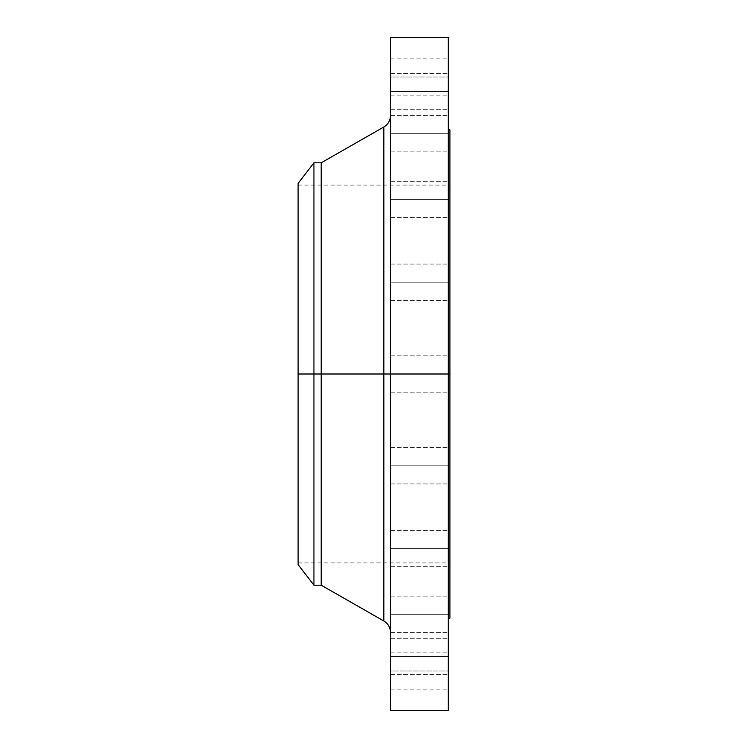 <?xml version="1.0" encoding="UTF-8"?>
<svg xmlns="http://www.w3.org/2000/svg" width="748" height="748" viewBox="0 0 748 748"><rect width="100%" height="100%" fill="white"/><g stroke="black" fill="none" stroke-linecap="round" stroke-linejoin="round"><path stroke-width="0.56" stroke-dasharray="3.74 2.81" d="M390.503 548.574L390.503 530.425L390.503 548.574L448.248 548.574L390.503 548.574L390.503 530.425L390.503 548.574L448.248 548.574L448.248 530.425L448.248 548.574L390.503 548.574L390.503 530.425L390.503 566.722L390.503 530.425L390.503 548.574L448.248 548.574L448.248 530.425L448.248 566.722L448.248 530.425L448.248 566.722L448.248 548.574L390.503 548.574L390.503 566.722L390.503 548.574L448.248 548.574L448.248 566.722L448.248 548.574L390.503 548.574L390.503 566.722L390.503 548.574M390.503 614.276L390.503 596.128L390.503 614.276L448.248 614.276L390.503 614.276L390.503 596.128L390.503 614.276L448.248 614.276L448.248 596.128L448.248 614.276L390.503 614.276L390.503 632.425L390.503 596.128L390.503 632.425L390.503 596.128L390.503 614.276L448.248 614.276L448.248 596.128L448.248 632.425L448.248 596.128L448.248 632.425L448.248 614.276L390.503 614.276L390.503 632.425L390.503 614.276L448.248 614.276L448.248 632.425L448.248 614.276L390.503 614.276L390.503 632.425L390.503 614.276M390.503 656.464L390.503 638.315L390.503 656.464L448.248 656.464L390.503 656.464L390.503 638.315L390.503 656.464L448.248 656.464L448.248 638.315L448.248 656.464L390.503 656.464L390.503 674.612L390.503 638.315L390.503 674.612L390.503 638.315L390.503 656.464L448.248 656.464L448.248 638.315L448.248 674.612L448.248 638.315L448.248 674.612L448.248 656.464L390.503 656.464L390.503 674.612L390.503 656.464L448.248 656.464L448.248 674.612L448.248 656.464L390.503 656.464L390.503 674.612L390.503 656.464M390.503 671.003L390.503 652.854L390.503 671.003L448.248 671.003L390.503 671.003L390.503 689.151L390.503 652.854L390.503 671.003L448.248 671.003L448.248 652.854L448.248 689.151L448.248 671.003L390.503 671.003L390.503 689.151L390.503 671.003M390.503 465.78L390.503 447.631L390.503 465.78L448.248 465.78L390.503 465.78L390.503 447.631L390.503 465.78L448.248 465.78L448.248 447.631L448.248 465.78L390.503 465.78L390.503 483.928L390.503 447.631L390.503 483.928L390.503 447.631L390.503 465.78L448.248 465.78L448.248 447.631L448.248 483.928L448.248 447.631L448.248 483.928L448.248 465.78L390.503 465.78L390.503 483.928L390.503 465.78L448.248 465.78L448.248 483.928L448.248 465.78L390.503 465.78L390.503 483.928L390.503 465.78M383.846 127.001L383.846 374L298.097 374L449.903 374L298.097 374L298.097 562.917L298.097 185.083L298.097 564.572L298.097 374L449.903 374L449.903 185.083L449.903 374L448.248 374L448.248 129.797L448.248 618.203L448.248 374L390.503 374L390.503 710.6L390.503 355.852L390.503 374L448.248 374L390.503 374L390.503 355.852L390.503 374L448.248 374L448.248 355.852L448.248 374L390.503 374L390.503 115.538L390.503 374L390.503 115.538L390.503 374L448.248 374L448.248 355.852L448.248 710.6L448.248 374L449.903 374L449.903 618.203L449.903 374L298.097 374L313.936 374L313.936 585.198L313.936 374L321.201 374L321.201 585.198L321.201 374L383.846 374L383.846 127.001L383.846 374L390.503 374L390.503 37.4L390.503 632.462L390.503 374L390.503 632.462L390.503 374L390.503 632.462L390.503 374L383.846 374L383.846 620.999M390.503 282.22L390.503 264.072L390.503 282.22L448.248 282.22L390.503 282.22L390.503 264.072L390.503 282.22L448.248 282.22L448.248 264.072L448.248 282.22L390.503 282.22L390.503 300.369L390.503 264.072L390.503 300.369L390.503 264.072L390.503 282.22L448.248 282.22L448.248 264.072L448.248 300.369L448.248 264.072L448.248 300.369L448.248 282.22L390.503 282.22L390.503 300.369L390.503 282.22L448.248 282.22L448.248 300.369L448.248 282.22L390.503 282.22L390.503 300.369L390.503 282.22M390.503 199.426L390.503 181.278L390.503 199.426L448.248 199.426L390.503 199.426L390.503 181.278L390.503 199.426L448.248 199.426L448.248 181.278L448.248 199.426L390.503 199.426L390.503 217.575L390.503 181.278L390.503 217.575L390.503 181.278L390.503 199.426L448.248 199.426L448.248 181.278L448.248 217.575L448.248 181.278L448.248 217.575L448.248 199.426L390.503 199.426L390.503 217.575L390.503 199.426L448.248 199.426L448.248 217.575L448.248 199.426L390.503 199.426L390.503 217.575L390.503 199.426M390.503 133.724L390.503 115.575L390.503 133.724L448.248 133.724L390.503 133.724L390.503 115.575L390.503 133.724L448.248 133.724L448.248 115.575L448.248 133.724L390.503 133.724L390.503 115.575L390.503 151.872L390.503 115.575L390.503 133.724L448.248 133.724L448.248 115.575L448.248 151.872L448.248 115.575L448.248 151.872L448.248 133.724L390.503 133.724L390.503 151.872L390.503 133.724L448.248 133.724L448.248 151.872L448.248 133.724L390.503 133.724L390.503 151.872L390.503 133.724M390.503 91.537L390.503 73.388L390.503 91.537L448.248 91.537L390.503 91.537L390.503 73.388L390.503 91.537L448.248 91.537L448.248 73.388L448.248 91.537L390.503 91.537L390.503 73.388L390.503 109.685L390.503 73.388L390.503 91.537L448.248 91.537L448.248 73.388L448.248 109.685L448.248 73.388L448.248 109.685L448.248 91.537L390.503 91.537L390.503 109.685L390.503 91.537L448.248 91.537L448.248 109.685L448.248 91.537L390.503 91.537L390.503 109.685L390.503 91.537M390.503 76.997L390.503 58.849L390.503 76.997L448.248 76.997L390.503 76.997L390.503 95.146L390.503 58.849L390.503 76.997L448.248 76.997L448.248 58.849L448.248 95.146L448.248 76.997L390.503 76.997L390.503 95.146L390.503 76.997M449.903 374L449.903 129.797L449.903 374M448.248 37.4L448.248 618.203L448.248 374L390.503 374L448.248 374L448.248 392.148L448.248 374L390.503 374L390.503 392.148L390.503 374L448.248 374L448.248 392.148L448.248 37.4M321.201 374L321.201 162.802L321.201 374M313.936 374L313.936 162.802L313.936 374M298.097 374L298.097 183.428L298.097 374M383.846 374L383.846 620.999L383.846 374M448.248 76.997L448.248 95.146L448.248 76.997M448.248 91.537L448.248 109.685L448.248 91.537M448.248 133.724L448.248 151.872L448.248 133.724M448.248 199.426L448.248 217.575L448.248 199.426M448.248 282.22L448.248 300.369L448.248 282.22M390.503 374L390.503 392.148L390.503 374M448.248 465.78L448.248 483.928L448.248 465.78M448.248 671.003L448.248 689.151L448.248 671.003M448.248 656.464L448.248 674.612L448.248 656.464M448.248 614.276L448.248 632.425L448.248 614.276M448.248 548.574L448.248 566.722L448.248 548.574M390.503 530.425L448.248 530.425L390.503 530.425M390.503 596.128L448.248 596.128L390.503 596.128M390.503 638.315L448.248 638.315L390.503 638.315M390.503 652.854L448.248 652.854M390.503 447.631L448.248 447.631L390.503 447.631M390.503 355.852L448.248 355.852L390.503 355.852M390.503 264.072L448.248 264.072L390.503 264.072M390.503 181.278L448.248 181.278L390.503 181.278M390.503 115.575L448.248 115.575L390.503 115.575M390.503 73.388L448.248 73.388L390.503 73.388M390.503 58.849L448.248 58.849M298.097 185.083L449.903 185.083M298.097 562.917L449.903 562.917M390.503 392.148L448.248 392.148L390.503 392.148M390.503 483.928L448.248 483.928L390.503 483.928M390.503 300.369L448.248 300.369L390.503 300.369M390.503 217.575L448.248 217.575L390.503 217.575M390.503 151.872L448.248 151.872L390.503 151.872M390.503 109.685L448.248 109.685L390.503 109.685M390.503 95.146L448.248 95.146M390.503 566.722L448.248 566.722L390.503 566.722M390.503 632.425L448.248 632.425L390.503 632.425M390.503 674.612L448.248 674.612L390.503 674.612M390.503 689.151L448.248 689.151"/><path stroke-width="1.12" d="M448.248 37.4L448.248 374L448.248 37.4L390.503 37.4L390.503 374L449.903 374L449.903 618.203L449.903 374L448.248 374L448.248 710.6L448.248 374L383.846 374L383.846 127.001L383.846 374L298.097 374L298.097 564.572L298.097 374L313.936 374L313.936 585.198L313.936 374L321.201 374L321.201 585.198L321.201 374L383.846 374L383.846 127.001C388.119 124.374 390.334 120.55 390.503 115.538M298.097 564.572L313.936 585.198L321.201 585.198L383.846 620.999L383.846 374L383.846 620.999L383.846 374L390.503 374L390.503 710.6L390.503 37.4M449.903 129.797L449.903 374L449.903 129.797L448.248 129.797M383.846 127.001L321.201 162.802L321.201 374L321.201 162.802L313.936 162.802L313.936 374L313.936 162.802L298.097 183.428L298.097 374L298.097 183.428M448.248 710.6L390.503 710.6M449.903 618.203L448.248 618.203M383.846 620.999C388.119 623.626 390.334 627.45 390.503 632.462"/></g></svg>
